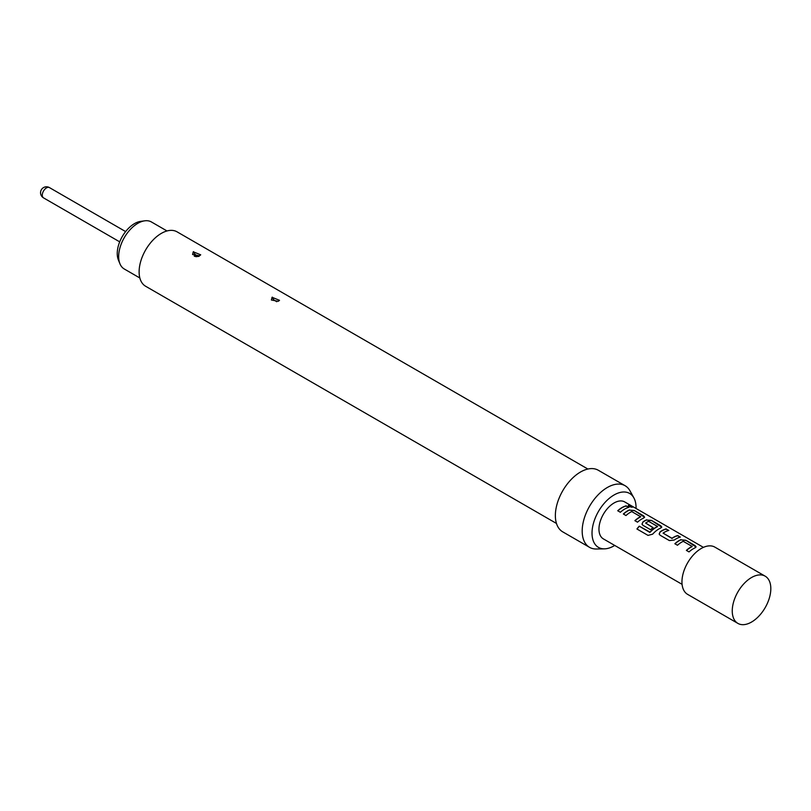 <?xml version="1.0" encoding="UTF-8"?>
<svg xmlns="http://www.w3.org/2000/svg" width="811" height="811" viewBox="0 0 811 811"><rect width="100%" height="100%" fill="white"/><g stroke="black" fill="none" stroke-linecap="round" stroke-linejoin="round"><path stroke-width="1.22" d="M632.418 507.199L631.688 506.662C628.667 505.283 627.714 505.253 628.839 506.561M628.9 506.348C632.022 507.473 632.985 507.514 631.779 506.449C628.748 505.071 627.785 505.03 628.9 506.348L628.19 505.527M632.539 507.118L631.779 506.449M751.533 577.523L751.533 577.523A27.27 15.744 120 0 0 732.252 610.926A27.27 15.744 120 0 0 737.909 623.406A27.27 15.744 120 0 0 751.533 622.057A27.27 15.744 120 0 0 769.355 598.021A27.27 15.744 120 0 0 765.168 576.175A27.27 15.744 120 0 0 751.533 577.523L751.533 577.523M765.168 576.175L714.876 547.131A27.27 15.744 120 0 0 701.241 548.479A27.27 15.744 120 0 0 683.42 572.515A27.27 15.744 120 0 0 687.606 594.362L737.909 623.406M703.421 547.364L624.713 501.928A21.339 12.317 120 0 0 614.049 502.982A21.339 12.317 120 0 0 600.11 521.787A21.339 12.317 120 0 0 603.374 538.889L682.081 584.336M626.224 505.831A21.339 12.317 120 0 0 621.986 507.574A21.339 12.317 120 0 0 617.718 510.748L620.364 512.278A21.339 12.317 120 0 1 624.632 509.095A21.339 12.317 120 0 1 628.87 507.351L626.183 506.044A21.106 12.185 120 0 0 617.85 510.829M629.448 509.896A21.339 12.317 120 0 0 627.623 510.829A21.339 12.317 120 0 0 623.355 514.002L625.991 515.532A21.339 12.317 120 0 1 630.269 512.349A21.339 12.317 120 0 1 631.739 511.579L640.629 516.708A21.339 12.317 120 0 0 639.159 517.479A21.339 12.317 120 0 0 634.881 520.662L637.527 522.183A21.339 12.317 120 0 1 641.795 519.01A21.339 12.317 120 0 1 643.62 518.077L644.603 517.185L643.569 515.837L634.324 510.504L629.427 510.099A21.106 12.185 120 0 0 623.487 514.083M646.62 519.81A21.339 12.317 120 0 0 644.786 520.733A21.339 12.317 120 0 0 642.93 521.939L641.998 524.139L642.981 525.335L650.554 529.705A21.339 12.317 120 0 1 653.139 527.616L645.627 523.054A21.339 12.317 120 0 1 647.137 522.091A21.339 12.317 120 0 1 648.618 521.321L657.508 526.461A21.339 12.317 120 0 0 656.028 527.221A21.339 12.317 120 0 0 650.027 532.138L639.24 526.177A21.339 12.317 120 0 0 636.929 528.985L648.03 535.392L652.632 534.175A21.339 12.317 120 0 1 658.958 528.914A21.339 12.317 120 0 1 660.793 527.991L661.766 527.089L660.732 525.751L651.497 520.409L646.6 520.013A21.106 12.185 120 0 0 642.951 522.122L642.93 521.939M666.196 528.904A21.339 12.317 120 0 0 661.958 530.647A21.339 12.317 120 0 0 660.093 531.854L659.161 534.054L660.144 535.25L669.389 540.582L674.265 540.035A21.339 12.317 120 0 1 676.131 538.828A21.339 12.317 120 0 1 680.368 537.085L677.722 535.554A21.339 12.317 120 0 0 673.485 537.308A21.339 12.317 120 0 0 671.974 538.261L663.084 533.131A21.339 12.317 120 0 1 664.594 532.168A21.339 12.317 120 0 1 668.832 530.424L666.145 529.117A21.106 12.185 120 0 0 660.113 532.036L660.093 531.854M680.946 539.629A21.339 12.317 120 0 0 679.121 540.552A21.339 12.317 120 0 0 674.853 543.735L677.489 545.256A21.339 12.317 120 0 1 681.757 542.083A21.339 12.317 120 0 1 683.237 541.312L692.128 546.442A21.339 12.317 120 0 0 690.648 547.212A21.339 12.317 120 0 0 686.38 550.395L689.026 551.916A21.339 12.317 120 0 1 693.293 548.743A21.339 12.317 120 0 1 695.118 547.81L696.102 546.908L695.068 545.57L685.822 540.238L680.926 539.832A21.106 12.185 120 0 0 674.985 543.816M640.629 516.536L640.619 516.911A21.106 12.185 120 0 0 635.023 520.743M657.508 526.278L657.498 526.663A21.106 12.185 120 0 0 650.087 532.269L650.027 532.138M653.007 527.708L645.627 523.054M692.128 546.259L692.118 546.644A21.106 12.185 120 0 0 686.511 550.466M167.005 230.963L151.434 221.971A27.148 15.673 120 0 0 144.713 220.825A27.148 15.673 120 0 0 118.659 256.57A27.148 15.673 120 0 0 119.927 263.747A27.148 15.673 120 0 0 124.286 268.999L139.857 277.991M119.927 263.747L118.376 259.976A24.411 14.091 -60 0 1 117.24 253.519A24.411 14.091 -60 0 1 140.668 221.373L144.713 220.825M278.315 301.297L271.391 300.009L272.05 297.302L279.511 300.313L278.315 301.297M276.439 301.54L274.26 300.171L276.439 301.54A3.315 1.663 -114.2 0 0 276.733 301.733M199.506 255.8L192.582 254.512L193.241 251.805L200.712 254.816L199.506 255.8M197.631 256.043L195.451 254.674L197.631 256.043A3.315 1.663 -114.2 0 0 197.843 256.185M556.468 523.45L145.625 286.253A31.416 18.136 -60 0 1 140.81 261.071A31.416 18.136 -60 0 1 161.338 233.386A31.416 18.136 -60 0 1 177.041 231.824L587.884 469.032M614.718 545.438A31.142 17.984 -60 0 1 614.049 545.844A31.142 17.984 -60 0 1 604.479 548.844L596.42 549.006A35.572 20.539 -60 0 1 589.556 547.344A35.572 20.539 -60 0 1 584.102 518.837A35.572 20.539 -60 0 1 607.338 487.492A35.572 20.539 -60 0 1 625.129 485.738A35.572 20.539 -60 0 1 629.995 490.848L633.888 497.913A31.142 17.984 -60 0 1 636.057 508.477M589.556 547.344L562.733 531.854A35.572 20.539 -60 0 1 557.279 503.347A35.572 20.539 -60 0 1 580.514 472.012A35.572 20.539 -60 0 1 598.295 470.248L625.129 485.738M604.479 548.844A31.142 17.984 -60 0 1 592.577 527.14A31.142 17.984 -60 0 1 614.049 494.984A31.142 17.984 -60 0 1 633.888 497.913M680.074 537.156L677.682 535.767A21.106 12.185 120 0 0 671.995 538.443L663.084 533.131M628.576 507.422L626.183 506.044M644.573 517.286L634.324 510.504M634.283 510.717L629.427 510.099M661.746 527.201L651.497 520.409M651.446 520.621L646.6 520.013M642.951 522.122L642.018 524.22M649.753 532.351L639.24 526.177M639.301 526.309A21.106 12.185 120 0 0 637.051 529.056M668.548 530.495L666.145 529.117M660.113 532.036L659.181 534.125M696.071 547.019L685.822 540.238M685.771 540.45L680.926 539.832M125.624 231.581L49.441 187.594A5.93 3.426 120 0 0 46.48 187.888A5.93 3.426 120 0 0 42.284 195.147A5.93 3.426 120 0 0 43.51 197.864L119.704 241.85M274.26 300.171A3.315 1.663 65.8 0 1 272.384 297.14M195.451 254.674A3.315 1.663 65.8 0 1 193.576 251.643M198.999 256.347L196.049 256.621C198.462 257.107 188.862 255.303 198.999 256.347M49.441 187.594A5.93 5.93 0 0 0 40.55 192.724A5.93 5.93 0 0 0 43.51 197.864"/></g></svg>

